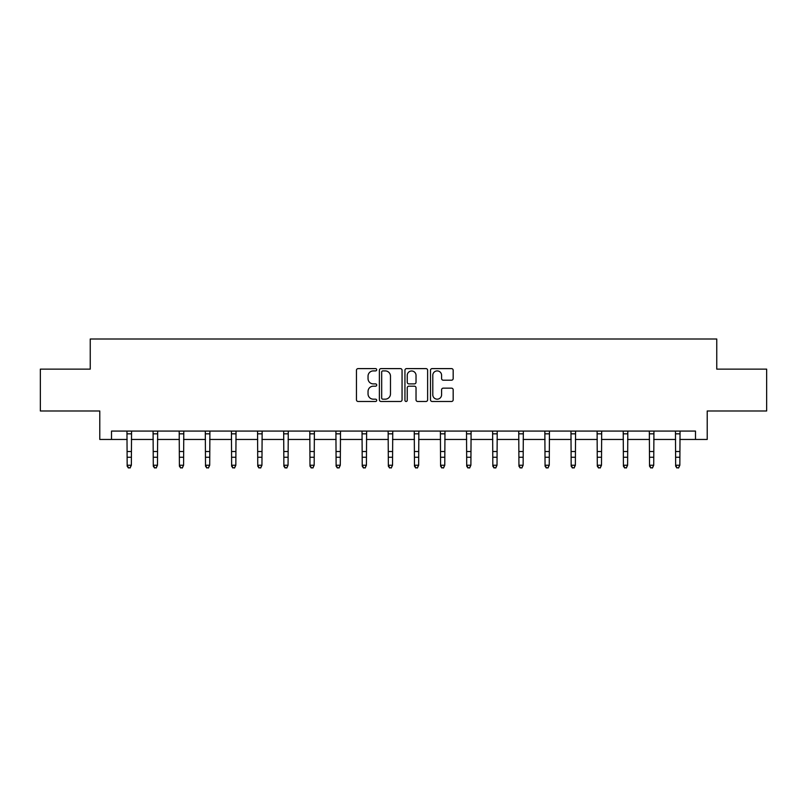 <?xml version="1.0" encoding="UTF-8"?>
<svg xmlns="http://www.w3.org/2000/svg" width="807" height="807" viewBox="0 0 807 807"><rect width="100%" height="100%" fill="white"/><g stroke="black" fill="none" stroke-linecap="round" stroke-linejoin="round"><path stroke-width="1.21" d="M376.708 369.757A1.15 1.15 0 0 0 375.558 368.607L358.096 368.607A1.644 1.644 0 0 0 356.462 370.252L356.462 399.828A1.644 1.644 0 0 0 358.096 401.472L375.558 401.472A1.15 1.15 0 0 0 376.708 400.322A1.15 1.15 0 0 0 375.558 399.172L373.298 399.172A5.256 5.256 0 0 1 368.042 393.917L368.042 391.445A5.256 5.256 0 0 1 373.298 386.19L375.558 386.19A1.15 1.15 0 0 0 376.708 385.04A1.15 1.15 0 0 0 375.558 383.89L373.298 383.89A5.256 5.256 0 0 1 368.042 378.624L368.042 376.163A5.256 5.256 0 0 1 373.298 370.907L375.558 370.907A1.15 1.15 0 0 0 376.708 369.757M451.527 380.188A1.644 1.644 0 0 0 453.171 378.544L453.171 370.252A1.644 1.644 0 0 0 451.527 368.607L432.138 368.607A1.644 1.644 0 0 0 430.494 370.252L430.494 399.828A1.644 1.644 0 0 0 432.138 401.472L451.527 401.472A1.644 1.644 0 0 0 453.171 399.828L453.171 389.801A1.644 1.644 0 0 0 451.527 388.157L443.225 388.157A1.644 1.644 0 0 0 441.59 389.801L441.59 394.774A4.398 4.398 0 0 1 437.192 399.172A4.398 4.398 0 0 1 432.794 394.774L432.794 375.305A4.398 4.398 0 0 1 437.192 370.907A4.398 4.398 0 0 1 441.59 375.305L441.59 378.544A1.644 1.644 0 0 0 443.225 380.188L451.527 380.188M111.507 439.452L111.507 431.079L695.493 431.079L695.493 439.452L707.214 439.452L707.214 410.985L766.65 410.985L766.65 369.132L716.757 369.132L716.757 339.001L90.243 339.001L90.243 369.132L40.35 369.132L40.35 410.985L99.786 410.985L99.786 439.452L127.163 439.452M402.057 370.252A1.644 1.644 0 0 0 400.423 368.607L381.025 368.607A1.644 1.644 0 0 0 379.381 370.252L379.381 399.828A1.644 1.644 0 0 0 381.025 401.472L400.423 401.472A1.644 1.644 0 0 0 402.057 399.828L402.057 370.252M406.577 368.607L425.975 368.607A1.644 1.644 0 0 1 427.619 370.252L427.619 399.828A1.644 1.644 0 0 1 425.975 401.472L417.673 401.472A1.644 1.644 0 0 1 416.029 399.828L416.029 387.834A1.644 1.644 0 0 0 414.384 386.19L408.887 386.19A1.644 1.644 0 0 0 407.242 387.834L407.242 400.322A1.15 1.15 0 0 1 406.092 401.472A1.15 1.15 0 0 1 404.943 400.322L404.943 370.252A1.644 1.644 0 0 1 406.577 368.607M131.349 439.452L153.28 439.452M157.466 439.452L179.396 439.452M183.582 439.452L205.513 439.452M209.699 439.452L231.639 439.452M235.826 439.452L257.756 439.452M261.942 439.452L283.872 439.452M288.059 439.452L309.989 439.452M314.175 439.452L336.115 439.452M340.292 439.452L362.232 439.452M366.418 439.452L388.349 439.452M392.535 439.452L414.465 439.452M418.651 439.452L440.582 439.452M444.768 439.452L466.708 439.452M470.885 439.452L492.825 439.452M497.011 439.452L518.941 439.452M523.128 439.452L545.058 439.452M549.244 439.452L571.174 439.452M575.361 439.452L597.301 439.452M601.487 439.452L623.418 439.452M627.604 439.452L649.534 439.452M653.72 439.452L675.651 439.452M679.837 439.452L695.493 439.452M382.831 370.907A1.15 1.15 0 0 0 381.681 372.057L381.681 398.022A1.15 1.15 0 0 0 382.831 399.172L385.221 399.172A5.256 5.256 0 0 0 390.477 393.917L390.477 376.163A5.256 5.256 0 0 0 385.221 370.907L382.831 370.907M416.029 375.386A4.398 4.398 0 0 0 411.631 370.988A4.398 4.398 0 0 0 407.242 375.386L407.242 382.246A1.644 1.644 0 0 0 408.887 383.89L414.384 383.89A1.644 1.644 0 0 0 416.029 382.246L416.029 375.386M130.088 467.636L131.349 465.236L131.561 431.079L126.961 431.109L127.163 465.236L131.349 465.236L130.088 467.999L128.414 467.636L130.088 467.999M128.414 467.999L127.163 466.164L127.163 465.236L128.414 467.636M156.205 467.636L157.466 465.236L157.678 431.079L153.078 431.109L153.28 465.236L157.466 465.236L156.205 467.999L154.54 467.636L156.205 467.999M154.54 467.999L153.28 466.164L153.28 465.236L154.54 467.636M182.332 467.636L183.582 465.236L183.794 431.079L179.204 431.109L179.396 465.236L183.582 465.236L182.332 467.999L180.657 467.636L182.332 467.999M180.657 467.999L179.396 466.164L179.396 465.236L180.657 467.636M205.301 431.079L205.513 465.236L209.699 465.236L208.448 467.999L206.774 467.636L208.448 467.999M208.448 467.636L209.699 465.236L209.911 431.079L205.321 431.109M206.774 467.999L205.513 466.164L205.513 465.236L206.774 467.636M231.427 431.079L231.639 465.236L235.826 465.236L234.565 467.999L232.89 467.636L234.565 467.999M234.565 467.636L235.826 465.236L236.037 431.079M232.89 467.999L231.639 466.164L231.639 465.236L232.89 467.636M260.681 467.636L261.942 465.236L262.144 431.109L257.554 431.109L257.756 465.236L261.942 465.236L260.681 467.999L259.007 467.636L260.681 467.999M259.007 467.999L257.756 466.164L257.756 465.236L259.007 467.636M286.808 467.636L288.059 465.236L288.27 431.079L283.671 431.109L283.872 465.236L288.059 465.236L286.808 467.999L285.133 467.636L286.808 467.999M285.133 467.999L283.872 466.164L283.872 465.236L285.133 467.636M312.924 467.636L314.175 465.236L314.387 431.079L309.797 431.109L309.989 465.236L314.175 465.236L312.924 467.999L311.25 467.636L312.924 467.999M311.25 467.999L309.989 466.164L309.989 465.236L311.25 467.636M339.041 467.636L340.292 465.236L340.504 431.079L335.914 431.109L336.115 465.236L340.292 465.236L339.041 467.999L337.366 467.636L339.041 467.999M337.366 467.999L336.115 466.164L336.115 465.236L337.366 467.636M365.157 467.636L366.418 465.236L366.63 431.079L362.03 431.109L362.232 465.236L366.418 465.236L365.157 467.999L363.483 467.636L365.157 467.999M363.483 467.999L362.232 466.164L362.232 465.236L363.483 467.636M388.137 431.079L388.349 465.236L392.535 465.236L391.274 467.999L389.599 467.636L391.274 467.999M391.274 467.636L392.535 465.236L392.747 431.079L388.147 431.109M389.599 467.999L388.349 466.164L388.349 465.236L389.599 467.636M417.401 467.636L418.651 465.236L418.853 431.109L414.263 431.109L414.465 465.236L418.651 465.236L417.401 467.999L415.726 467.636L417.401 467.999M415.726 467.999L414.465 466.164L414.465 465.236L415.726 467.636M443.517 467.636L444.768 465.236L444.98 431.079L440.39 431.109L440.582 465.236L444.768 465.236L443.517 467.999L441.843 467.636L443.517 467.999M441.843 467.999L440.582 466.164L440.582 465.236L441.843 467.636M469.634 467.636L470.885 465.236L471.106 431.079L466.507 431.109L466.708 465.236L470.885 465.236L469.634 467.999L467.959 467.636L469.634 467.999M467.959 467.999L466.708 466.164L466.708 465.236L467.959 467.636M495.75 467.636L497.011 465.236L497.223 431.079L492.623 431.109L492.825 465.236L497.011 465.236L495.75 467.999L494.076 467.636L495.75 467.999M494.076 467.999L492.825 466.164L492.825 465.236L494.076 467.636M521.867 467.636L523.128 465.236L523.339 431.079L518.74 431.109L518.941 465.236L523.128 465.236L521.867 467.999L520.192 467.636L521.867 467.999M520.192 467.999L518.941 466.164L518.941 465.236L520.192 467.636M544.846 431.079L545.058 465.236L549.244 465.236L547.993 467.999L546.319 467.636L547.993 467.999M547.993 467.636L549.244 465.236L549.456 431.079L544.856 431.109M546.319 467.999L545.058 466.164L545.058 465.236L546.319 467.636M570.963 431.079L571.174 465.236L575.361 465.236L574.11 467.999L572.435 467.636L574.11 467.999M574.11 467.636L575.361 465.236L575.573 431.079M572.435 467.999L571.174 466.164L571.174 465.236L572.435 467.636M600.226 467.636L601.487 465.236L601.679 431.109L597.099 431.109L597.301 465.236L601.487 465.236L600.226 467.999L598.552 467.636L600.226 467.999M598.552 467.999L597.301 466.164L597.301 465.236L598.552 467.636M626.343 467.636L627.604 465.236L627.816 431.079L623.216 431.109L623.418 465.236L627.604 465.236L626.343 467.999L624.668 467.636L626.343 467.999M624.668 467.999L623.418 466.164L623.418 465.236L624.668 467.636M652.459 467.636L653.72 465.236L653.932 431.079L649.332 431.109L649.534 465.236L653.72 465.236L652.459 467.999L650.795 467.636L652.459 467.999M650.795 467.999L649.534 466.164L649.534 465.236L650.795 467.636M678.586 467.636L679.837 465.236L680.049 431.079L675.459 431.109L675.651 465.236L679.837 465.236L678.586 467.999L676.912 467.636L678.586 467.999M676.912 467.999L675.651 466.164L675.651 465.236L676.912 467.636M131.349 451.506L127.163 451.506M131.349 457.256L127.163 457.256M131.349 433.833L127.163 433.833M157.466 451.506L153.28 451.506M157.466 457.256L153.28 457.256M157.466 433.833L153.28 433.833M183.582 451.506L179.396 451.506M183.582 457.256L179.396 457.256M183.582 433.833L179.396 433.833M209.699 451.506L205.513 451.506M209.699 457.256L205.513 457.256M209.699 433.833L205.513 433.833M236.017 431.109L231.438 431.109M235.826 451.506L231.639 451.506M235.826 457.256L231.639 457.256M235.826 433.833L231.639 433.833M261.942 451.506L257.756 451.506M261.942 457.256L257.756 457.256M261.942 433.833L257.756 433.833M288.059 451.506L283.872 451.506M288.059 457.256L283.872 457.256M288.059 433.833L283.872 433.833M314.175 451.506L309.989 451.506M314.175 457.256L309.989 457.256M314.175 433.833L309.989 433.833M340.292 451.506L336.115 451.506M340.292 457.256L336.115 457.256M340.292 433.833L336.115 433.833M366.418 451.506L362.232 451.506M366.418 457.256L362.232 457.256M366.418 433.833L362.232 433.833M392.535 451.506L388.349 451.506M392.535 457.256L388.349 457.256M392.535 433.833L388.349 433.833M418.651 451.506L414.465 451.506M418.651 457.256L414.465 457.256M418.651 433.833L414.465 433.833M444.768 451.506L440.582 451.506M444.768 457.256L440.582 457.256M444.768 433.833L440.582 433.833M470.885 451.506L466.708 451.506M470.885 457.256L466.708 457.256M470.885 433.833L466.708 433.833M497.011 451.506L492.825 451.506M497.011 457.256L492.825 457.256M497.011 433.833L492.825 433.833M523.128 451.506L518.941 451.506M523.128 457.256L518.941 457.256M523.128 433.833L518.941 433.833M549.244 451.506L545.058 451.506M549.244 457.256L545.058 457.256M549.244 433.833L545.058 433.833M575.562 431.109L570.983 431.109M575.361 451.506L571.174 451.506M575.361 457.256L571.174 457.256M575.361 433.833L571.174 433.833M601.487 451.506L597.301 451.506M601.487 457.256L597.301 457.256M601.487 433.833L597.301 433.833M627.604 451.506L623.418 451.506M627.604 457.256L623.418 457.256M627.604 433.833L623.418 433.833M653.72 451.506L649.534 451.506M653.72 457.256L649.534 457.256M653.72 433.833L649.534 433.833M679.837 451.506L675.651 451.506M679.837 457.256L675.651 457.256M679.837 433.833L675.651 433.833"/></g></svg>
